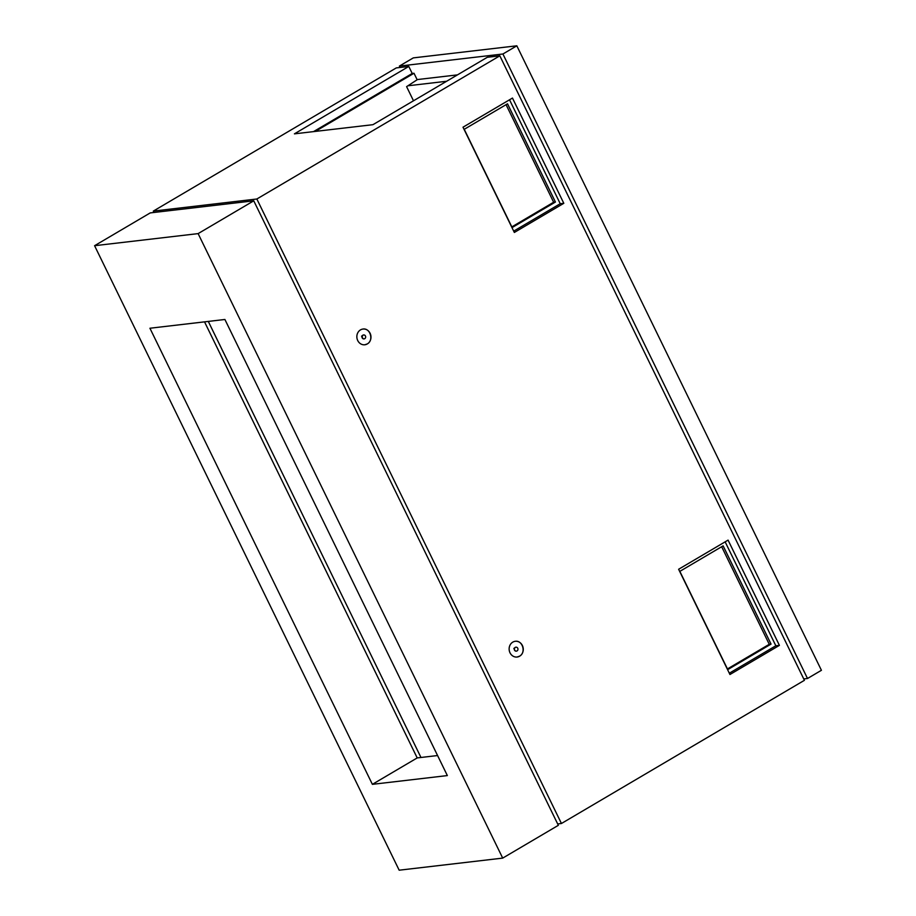<?xml version="1.0" encoding="UTF-8"?>
<svg xmlns="http://www.w3.org/2000/svg" width="916" height="916" viewBox="0 0 916 916"><rect width="100%" height="100%" fill="white"/><g stroke="black" fill="none" stroke-linecap="round" stroke-linejoin="round"><path stroke-width="1.37" d="M400.063 67.463L399.387 66.089L502.918 53.998L516.83 45.8L821.423 670.294L807.511 678.493L803.744 678.939M502.918 53.998L807.511 678.493M516.83 45.8L413.299 57.891L399.387 66.089M457.462 74.883L417.089 79.589M446.642 81.261L407.918 85.783M727.441 668.943L769.257 644.303L771.043 644.097L723.125 545.856L679.844 571.366L727.762 669.596L771.043 644.097M721.659 546.726L769.257 644.303M725.14 541.837L775.841 645.78L729.308 673.203M729.949 674.508L678.619 569.26L728.071 540.119L779.413 645.368L729.949 674.508M775.841 645.78L779.413 645.368M208.298 321.424L420.971 757.475M413.494 100.794L406.601 86.642L417.169 79.749L413.998 73.257L315.31 131.412M557.672 823.942L561.439 823.495L256.846 199.001L153.316 211.092L153.991 212.478M153.316 211.092L396.296 67.91L408.788 66.444L294.414 133.851L372.949 124.679L487.335 57.273L499.827 55.819L256.846 199.001M313.524 131.618L412.211 73.463L408.788 66.444M561.439 823.495L804.42 680.313L499.827 55.819M412.211 73.463L413.998 73.257M514.735 650.486L513.876 648.356L514.471 648.207M515.239 641.303C522.624 639.998 526.311 652.742 519.532 656.188L517.093 657.024M519.624 656.177A7.912 7.053 -96.7 0 1 517.128 657.024A7.912 7.053 -96.7 0 1 509.193 649.971A7.912 7.053 -96.7 0 1 515.284 641.292A7.912 7.053 -96.7 0 1 522.922 646.891A7.912 7.053 -96.7 0 1 519.624 656.177M511.838 226.882L553.642 202.241L555.428 202.035L507.521 103.806L464.24 129.305L512.147 227.546L555.428 202.035M506.056 104.664L553.642 202.241M509.536 99.787L560.237 203.718L513.704 231.141M512.468 98.058L563.809 203.306L514.345 232.458L463.004 127.198L512.468 98.058M560.237 203.718L563.809 203.306M367.327 343.924A7.912 7.053 -96.7 0 1 364.831 344.771A7.912 7.053 -96.7 0 1 356.908 337.729A7.912 7.053 -96.7 0 1 362.988 329.05A7.912 7.053 -96.7 0 1 370.625 334.638A7.912 7.053 -96.7 0 1 367.327 343.924M362.942 329.05C370.327 327.756 374.026 340.5 367.247 343.935L364.797 344.782M362.438 338.244L361.58 336.103L362.175 335.954M364.763 338.668A1.981 1.763 83.3 0 0 363.686 334.947A1.981 1.763 83.3 0 0 364.144 338.874A1.981 1.763 83.3 0 0 364.763 338.668M363.595 334.958A1.981 1.763 83.3 0 0 361.98 337.134A1.981 1.763 83.3 0 0 364.053 338.886M515.88 647.2A1.981 1.763 83.3 0 0 514.277 649.387A1.981 1.763 83.3 0 0 516.349 651.127M517.059 650.91A1.981 1.763 83.3 0 0 515.971 647.188A1.981 1.763 83.3 0 0 516.429 651.127A1.981 1.763 83.3 0 0 517.059 650.91M502.701 858.109L558.348 825.316L253.755 200.822L150.224 212.913L94.577 245.706L399.17 870.2L502.701 858.109L198.119 233.614L94.577 245.706M253.755 200.822L198.119 233.614M447.351 775.577L224.901 319.478L149.926 328.237L372.377 784.336L447.351 775.577M204.531 321.86L417.204 757.921L372.377 784.336M417.204 757.921L437.585 755.54"/></g></svg>
